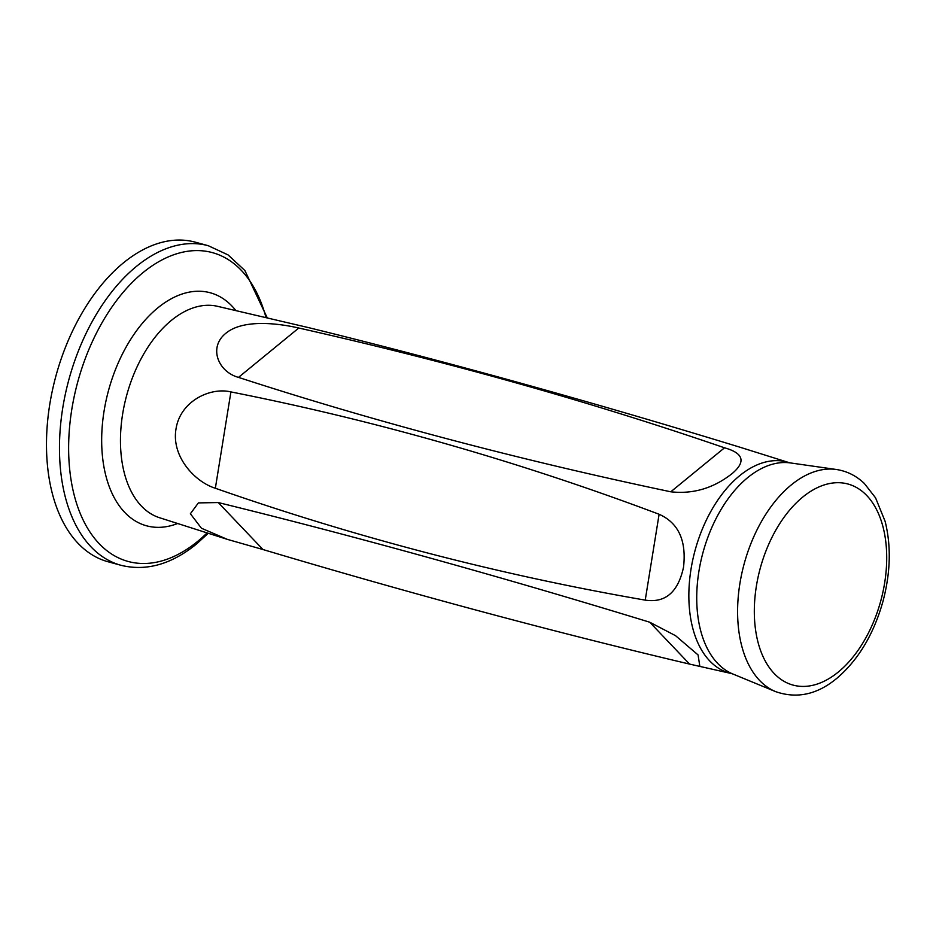 <?xml version="1.0" encoding="UTF-8"?>
<svg xmlns="http://www.w3.org/2000/svg" width="936" height="936" viewBox="0 0 936 936"><rect width="100%" height="100%" fill="white"/><g stroke="black" fill="none" stroke-linecap="round" stroke-linejoin="round"><path stroke-width="1.4" d="M227.272 539.347L159.389 517.678A109.641 65.684 105.3 0 1 120.756 430.934A109.641 65.684 105.3 0 1 171.358 320.404A109.641 65.684 105.3 0 1 217.117 306.224L309.243 327.787C447.56 361.776 591.388 401.661 740.727 447.455L788.966 462.595A109.383 65.52 -74.7 0 0 739.627 475.722A109.383 65.52 -74.7 0 0 688.99 589.072A109.383 65.52 -74.7 0 0 731.39 673.534L689.586 664.092C553.106 631.87 410.904 593.681 262.981 549.537L227.272 539.347L201.439 528.232L190.382 513.747L198.397 502.901L218.252 502.55C356.569 536.55 500.397 576.436 649.736 622.218L675.535 635.673L698.069 654.931L699.859 666.49M298.783 328.021C277.676 323.166 243.044 319.036 225.915 333.228C208.155 347.35 218.158 371.873 238.493 377.383C374.903 421.738 519 459.88 670.784 491.798C693.155 494.29 713.642 488.194 732.233 473.487C746.109 461.705 743.535 453.141 724.522 447.806C590.37 401.684 448.449 361.764 298.783 328.021L238.493 377.383M659.108 514.262C518.415 461.331 375.687 420.545 230.911 391.915C210.366 386.907 180.32 401.076 176.026 428.852C171.159 456.522 194.981 481.958 215.35 488.253C356.815 537.755 500.116 575.043 645.232 600.128C665.356 603.158 678.12 592.184 683.526 567.204C686.568 540.517 678.424 522.873 659.108 514.262L645.232 600.128M208.272 245.712L195.285 242.167A165.637 99.228 105.3 0 0 123.376 262.911A165.637 99.228 105.3 0 0 46.8 432.21A165.637 99.228 105.3 0 0 108.061 561.764L121.036 565.309A165.637 99.228 -74.7 0 1 59.787 435.755A165.637 99.228 -74.7 0 1 136.363 266.456A165.637 99.228 -74.7 0 1 208.272 245.712L228.091 254.92L244.893 270.551L267.088 317.515M177.524 523.552A120.791 72.364 -74.7 0 1 108.599 390.207A120.791 72.364 -74.7 0 1 235.708 310.366M265.906 317.245A160.056 95.882 105.3 0 0 142.939 272.668A160.056 95.882 105.3 0 0 72.376 487.188A160.056 95.882 105.3 0 0 197.613 541.418A160.056 95.882 105.3 0 0 207.02 532.97M836.246 469.474L790.452 462.934A109.699 65.707 105.3 0 0 747.653 477.664A109.699 65.707 105.3 0 0 697.191 585.831A109.699 65.707 105.3 0 0 732.841 673.99L775.616 691.622A115.456 69.159 -74.7 0 1 738.083 598.829A115.456 69.159 -74.7 0 1 791.201 484.977A115.456 69.159 -74.7 0 1 836.246 469.474C846.916 471.089 856.288 475.757 864.373 483.502L875.558 497.835L885.128 521.375C891.306 546.191 890.545 572.972 882.87 601.731C873.569 634.526 858.195 660.079 836.749 678.389C817.21 694.582 796.828 698.993 775.616 691.622M838.317 672.025A104.224 62.431 -74.7 0 1 756.405 585.983A104.224 62.431 -74.7 0 1 866.818 495.589A104.224 62.431 -74.7 0 1 838.317 672.025M724.522 447.806L670.784 491.798M689.586 664.092L649.736 622.218M262.981 549.537L218.252 502.55M230.911 391.915L215.35 488.253M731.39 673.534L732.841 673.99M790.452 462.934L788.966 462.595M121.036 565.309C146.25 571.463 171.382 564.385 196.431 544.073L208.178 533.345"/></g></svg>
